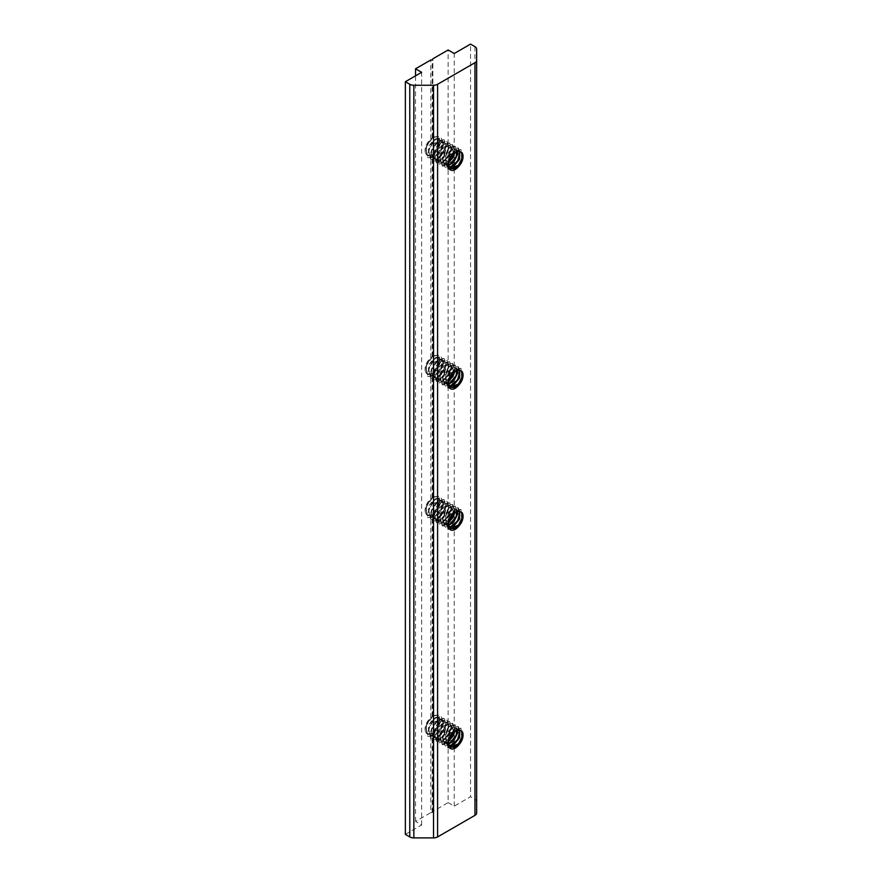 <?xml version="1.0" encoding="UTF-8"?>
<svg xmlns="http://www.w3.org/2000/svg" width="882" height="882" viewBox="0 0 882 882"><rect width="100%" height="100%" fill="white"/><g stroke="black" fill="none" stroke-linecap="round" stroke-linejoin="round"><path stroke-width="0.66" stroke-dasharray="4.41 3.31" d="M448.188 162.696C449.302 157.327 451.805 153.27 455.674 150.535L461.253 149.708L463.348 154.945L460.525 162.994L454.252 169.002L447.99 169.399L445.642 159.609L452.841 148.871L458.375 148.088L460.492 153.281L457.692 161.329L451.397 167.382L445.134 167.745L442.786 157.955L449.985 147.206L455.542 146.434L457.626 151.649L454.825 159.675L448.552 165.739L442.268 166.125L439.92 156.323L447.119 145.585L452.698 144.769L454.792 150.006L451.97 158.043L445.708 164.063L439.434 164.471L437.086 154.67L444.285 143.942L449.82 143.149L451.937 148.33L449.136 156.401L442.841 162.442L436.579 162.806L434.231 153.016L441.43 142.267L446.987 141.495L449.07 146.71L446.27 154.736L439.997 160.8L433.712 161.174L431.364 151.384L438.563 140.646L444.142 139.83L446.237 145.067L443.403 153.104L437.152 159.135L430.879 159.532L428.531 149.731L435.719 139.003L441.265 138.209L443.381 143.391L440.581 151.461L434.297 157.503L428.035 157.867L425.675 148.077L432.875 137.327L438.431 136.556L438.189 149.036A11.841 6.836 120 0 0 440.063 143.468C440.085 137.746 437.681 135.828 432.853 137.713L430.118 139.83L426.48 145.596L426.37 153.567L427.99 155.265L431.838 155.552L438.398 150.017L440.592 142.123L439.004 139.477L436.877 139.158L434.572 140.161L430.945 143.975L428.498 152.52L430.846 156.919L432.114 157.404L438.96 154.482L443.337 146.61L441.728 141.032L437.417 141.804L435.973 142.95L431.607 150.888L432.919 157.999L433.679 158.573L439.137 158.154L445.112 151.461L445.917 144.108L444.715 142.774L440.272 143.435L435.62 149.124L434.506 157.481L436.557 160.204L439.269 160.722L446.06 156.202L449.225 148.176L447.56 144.416L446.325 144.031L443.128 145.111L440.361 147.702L437.042 156.136L439.732 162.045L446.424 160.392L451.551 152.873L450.426 146.048L445.531 147.04L440.548 154.394L440.835 162.156L442.246 163.501L446.535 163.633L448.475 162.608M448.596 161.494L442.841 163.545L441.463 163.06L439.126 158.716L441.584 150.083L445.19 146.291L447.571 145.276L449.622 145.618L451.242 148.408L448.839 156.412L442.147 161.77L438.619 161.395L436.833 159.377L437.307 151.175L442.345 144.626L446.777 143.964L447.78 144.924L447.439 152.079L441.617 159.113L435.201 159.388L433.602 152.421L437.869 144.306L439.479 142.994L443.712 142.178L445.41 147.735L441.011 155.695L434.109 158.584L432.908 158.121L430.548 153.545L433.172 144.924L436.634 141.352L439.181 140.315L441.066 140.668L442.709 143.667L440.129 151.704L433.393 156.875L430.063 156.456L428.2 154.251L428.861 145.982L433.79 139.687L438.222 139.025L439.302 140.117L438.773 147.393L432.853 154.405L428.156 155.21L425.631 153.17A9.603 5.546 -60 0 1 430.118 139.819M454.781 152.895L454.781 149.962L453.26 147.713L450.757 147.47L448.828 148.385L444.892 152.718L442.808 161.241L445.101 165.155L448.695 165.485M448.563 164.824L443.889 164.438L442.114 157.624L446.248 149.433L448.034 147.944L452.488 147.239L453.723 153.711M457.604 151.605L455.696 149.135L451.672 150.039L449.853 151.561L445.752 159.686L448.012 166.852M447.99 166.687L445.476 164.493L445.763 156.379L451.11 149.422L455.344 148.904L456.931 151.803M460.68 152.002L461.319 152.365M447.913 165L449.985 155.254L453.745 151.23L455.95 150.249L459.147 151.484M459.676 151.572L458.971 150.998L454.539 151.671L449.633 157.9L448.618 161.34M448.188 381.432C449.302 376.063 451.805 372.006 455.674 369.271L461.253 368.444L463.348 373.681L460.514 381.73L454.252 387.738L447.99 388.135L445.642 378.345L452.841 367.607L458.375 366.824L460.492 372.017L457.692 380.065L451.397 386.118L445.134 386.481L442.786 376.691L449.985 365.942L455.542 365.17L457.626 370.385L454.825 378.411L448.552 384.475L442.268 384.861L439.92 375.059L447.119 364.321L452.698 363.505L454.792 368.742L451.97 376.79L445.708 382.799L439.434 383.207L437.086 373.406L444.285 362.678L449.82 361.885L451.937 367.066L449.136 375.137L442.841 381.178L436.579 381.542L434.231 371.752L441.43 361.003L446.987 360.231L449.07 365.446L446.27 373.472L439.997 379.536L433.712 379.91L431.364 370.12L438.563 359.382L444.142 358.566L446.237 363.803L443.403 371.84L437.152 377.871L430.879 378.268L428.531 368.467L435.719 357.739L441.265 356.945L443.381 362.127L440.581 370.197L434.297 376.239L428.035 376.603L425.675 366.813L432.875 356.063L438.431 355.292L438.189 367.772A11.841 6.836 120 0 0 440.063 362.204C440.085 356.482 437.681 354.564 432.853 356.449L430.118 358.566L426.48 364.332L426.37 372.303L427.99 374.001L431.838 374.288L438.398 368.753L440.592 360.859L439.004 358.213L436.877 357.894L434.572 358.897L430.945 362.711L428.498 371.256L430.846 375.655L432.114 376.14L438.96 373.218L443.337 365.346L441.728 359.768L437.417 360.54L435.973 361.686L431.607 369.624L432.919 376.735L433.679 377.309L439.137 376.89L445.112 370.197L445.917 362.844L444.715 361.51L440.272 362.171L435.62 367.86L434.506 376.217L436.557 378.94L439.269 379.458L446.06 374.938L449.225 366.912L447.56 363.152L446.325 362.767L443.128 363.847L440.361 366.438L437.042 374.872L439.732 380.781L446.424 379.128L451.551 371.609L450.426 364.784L445.531 365.776L440.548 373.13L440.835 380.892L442.246 382.237L446.535 382.369L448.475 381.344M448.596 380.23L442.841 382.281L441.463 381.796L439.126 377.452L441.584 368.819L445.19 365.027L447.571 364.012L449.622 364.354L451.242 367.144L448.839 375.148L442.147 380.506L438.619 380.131L436.833 378.113L437.307 369.911L442.345 363.362L446.777 362.7L447.78 363.66L447.439 370.815L441.617 377.849L435.201 378.124L433.602 371.157L437.869 363.042L439.479 361.73L443.712 360.914L445.41 366.471L441.011 374.431L434.109 377.32L432.908 376.857L430.548 372.281L433.172 363.66L436.634 360.088L439.181 359.051L441.066 359.404L442.709 362.403L440.129 370.44L433.393 375.611L430.063 375.192L428.2 372.987L428.861 364.718L433.79 358.423L438.222 357.761L439.302 358.853L438.773 366.129L432.853 373.141L428.156 373.946L425.631 371.906A9.603 5.546 -60 0 1 430.118 358.555M454.781 371.631L454.781 368.698L453.26 366.449L450.757 366.206L448.828 367.121L444.892 371.454L442.808 379.977L445.101 383.89L448.695 384.221M448.563 383.56L443.889 383.174L442.114 376.36L446.248 368.169L448.034 366.68L452.488 365.975L453.723 372.447M457.604 370.341L455.696 367.871L451.672 368.775L449.853 370.297L445.752 378.422L448.012 385.588M447.99 385.423L445.476 383.229L445.763 375.115L451.11 368.158L455.344 367.64L456.931 370.539M460.68 370.738L461.319 371.102M447.913 383.736L449.985 373.99L453.745 369.966L455.95 368.985L459.147 370.22M459.676 370.308L458.971 369.734L454.539 370.407L449.633 376.636L448.618 380.076M448.188 522.552C449.302 517.183 451.805 513.126 455.674 510.391L461.253 509.564L463.348 514.801L460.514 522.85L454.252 528.869L447.99 529.255L445.642 519.465L452.841 508.738L458.375 507.944L460.492 513.137L457.692 521.185L451.397 527.238L445.134 527.601L442.786 517.811L449.985 507.062L455.542 506.29L457.626 511.505L454.825 519.531L448.552 525.595L442.268 525.981L439.92 516.179L447.119 505.441L452.698 504.625L454.792 509.862L451.97 517.91L445.708 523.919L439.434 524.327L437.086 514.526L444.285 503.798L449.82 503.005L451.937 508.186L449.136 516.257L442.841 522.298L436.579 522.662L434.231 512.872L441.43 502.123L446.987 501.351L449.07 506.566L446.27 514.592L439.997 520.656L433.712 521.03L431.364 511.24L438.563 500.502L444.142 499.686L446.237 504.923L443.403 512.96L437.152 518.991L430.879 519.388L428.531 509.587L435.719 498.859L441.265 498.065L443.381 503.258L440.581 511.317L434.297 517.359L428.035 517.723L425.675 507.933L432.875 497.183L438.431 496.412L438.189 508.892A11.841 6.836 120 0 0 440.063 503.324C440.085 497.602 437.681 495.684 432.853 497.569L430.118 499.686L426.48 505.452L426.37 513.423L427.99 515.121L431.838 515.408L438.398 509.873L440.592 501.979L439.004 499.333L436.877 499.014L434.572 500.017L430.945 503.831L428.498 512.376L430.846 516.775L432.114 517.26L438.96 514.338L443.337 506.466L441.728 500.888L437.417 501.66L435.973 502.806L431.607 510.744L432.919 517.855L433.679 518.429L439.137 518.01L445.112 511.317L445.917 503.964L444.715 502.63L440.272 503.291L435.62 508.98L434.506 517.337L436.557 520.06L439.269 520.578L446.06 516.058L449.225 508.032L447.56 504.272L446.325 503.898L443.128 504.967L440.361 507.558L437.042 515.992L439.732 521.901L446.424 520.248L451.551 512.729L450.426 505.915L445.531 506.896L440.548 514.25L440.835 522.012L442.246 523.357L446.535 523.489L448.475 522.464M448.596 521.35L442.841 523.401L441.463 522.916L439.126 518.572L441.584 509.939L445.19 506.147L447.571 505.132L449.622 505.474L451.242 508.264L448.839 516.268L442.147 521.626L438.619 521.251L436.833 519.233L437.307 511.031L442.345 504.482L446.777 503.82L447.78 504.78L447.439 511.935L441.617 518.969L435.201 519.244L433.602 512.277L437.869 504.162L439.479 502.85L443.712 502.034L445.41 507.591L441.011 515.551L434.109 518.44L432.908 517.977L430.548 513.401L433.172 504.78L436.634 501.208L439.181 500.171L441.066 500.524L442.709 503.523L440.129 511.56L433.393 516.731L430.063 516.312L428.2 514.107L428.861 505.838L433.79 499.543L438.222 498.881L439.302 499.973L438.773 507.249L432.853 514.261L428.156 515.066L425.631 513.026A9.603 5.546 -60 0 1 430.118 499.675M454.781 512.751L454.781 509.818L453.26 507.569L450.757 507.326L448.828 508.241L444.892 512.574L442.808 521.097L445.101 525.01L448.695 525.341M448.563 524.68L443.889 524.294L442.114 517.48L446.248 509.289L448.034 507.8L452.488 507.095L453.723 513.567M457.604 511.461L455.696 508.991L451.672 509.895L449.853 511.417L445.752 519.542L448.012 526.708M447.99 526.543L445.476 524.349L445.763 516.235L451.11 509.278L455.344 508.76L456.931 511.659M460.68 511.858L461.319 512.221M447.913 524.856L449.985 515.11L453.745 511.086L455.95 510.105L459.147 511.34M459.676 511.428L458.971 510.865L454.539 511.527L449.633 517.756L448.618 521.196M448.188 741.288C449.302 735.919 451.805 731.862 455.674 729.127L461.253 728.3L463.348 733.537L460.525 741.586L454.252 747.605L447.99 747.991L445.642 738.201L452.841 727.474L458.375 726.68L460.492 731.873L457.692 739.921L451.397 745.974L445.134 746.337L442.786 736.547L449.985 725.798L455.542 725.026L457.626 730.241L454.825 738.267L448.552 744.331L442.268 744.717L439.92 734.915L447.119 724.177L452.698 723.361L454.792 728.598L451.97 736.646L445.708 742.666L439.434 743.063L437.086 733.262L444.285 722.534L449.82 721.741L451.937 726.933L449.136 734.993L442.841 741.034L436.579 741.398L434.231 731.608L441.43 720.859L446.987 720.087L449.07 725.302L446.27 733.328L439.997 739.392L433.712 739.778L431.364 729.976L438.563 719.238L444.142 718.422L446.237 723.659L443.403 731.696L437.152 737.727L430.879 738.124L428.531 728.323L435.719 717.595L441.265 716.801L443.381 721.994L440.581 730.053L434.297 736.095L428.035 736.459L425.675 726.669L432.875 715.919L438.431 715.148L438.189 727.628A11.841 6.836 120 0 0 440.063 722.06C440.085 716.349 437.681 714.42 432.853 716.305L430.118 718.422L426.48 724.188L426.37 732.159L427.99 733.857L431.838 734.144L438.398 728.609L440.592 720.715L439.004 718.069L436.877 717.75L434.572 718.753L430.945 722.567L428.498 731.112L430.846 735.511L432.114 735.996L438.96 733.074L443.337 725.202L441.728 719.624L437.417 720.396L435.973 721.542L431.607 729.48L432.919 736.591L433.679 737.165L439.137 736.746L445.112 730.053L445.917 722.7L444.715 721.366L440.272 722.027L435.62 727.716L434.506 736.073L436.557 738.796L439.269 739.314L446.06 734.805L449.225 726.768L447.56 723.008L446.325 722.634L443.128 723.703L440.361 726.294L437.042 734.728L439.732 740.637L446.424 738.984L451.551 731.465L450.426 724.651L445.531 725.632L440.548 732.986L440.835 740.748L442.246 742.093L446.535 742.225L448.475 741.2M448.596 740.086L442.841 742.137L441.463 741.652L439.126 737.308L441.584 728.675L445.19 724.883L447.571 723.868L449.622 724.21L451.242 727L448.839 735.004L442.147 740.362L438.619 739.987L436.833 737.969L437.307 729.767L442.345 723.218L446.777 722.556L447.78 723.516L447.439 730.671L441.617 737.705L435.201 737.98L433.602 731.013L437.869 722.898L439.479 721.586L443.712 720.77L445.41 726.327L441.011 734.287L434.109 737.176L432.908 736.713L430.548 732.137L433.172 723.516L436.634 719.944L439.181 718.907L441.066 719.26L442.709 722.259L440.129 730.296L433.393 735.467L430.063 735.048L428.2 732.843L428.861 724.574L433.79 718.279L438.222 717.617L439.302 718.709L438.773 725.985L432.853 732.997L428.156 733.802L425.631 731.762A9.603 5.546 -60 0 1 430.118 718.411M454.781 731.487L454.781 728.554L453.26 726.305L450.757 726.062L448.828 726.977L444.892 731.31L442.808 739.844L445.101 743.747L448.695 744.077M448.563 743.416L443.889 743.03L442.114 736.216L446.248 728.025L448.034 726.536L452.488 725.831L453.723 732.303M457.604 730.197L455.696 727.727L451.672 728.631L449.853 730.153L445.752 738.278L448.012 745.444M447.99 745.279L445.476 743.085L445.763 734.971L451.11 728.014L455.344 727.496L456.931 730.395M460.68 730.594L461.319 730.957M447.913 743.592L449.985 733.857L453.745 729.822L455.95 728.841L459.147 730.076M459.676 730.164L458.971 729.601L454.539 730.263L449.633 736.492L448.618 739.932M432.753 715.721L438.2 715.004L440.063 722.06M450.482 738.245L439.181 742.931L436.844 733.129L444.032 722.402L449.6 721.597L451.705 726.801L448.894 734.86L442.61 740.891L436.347 741.266L433.999 731.476L441.198 720.726L446.744 719.955L448.828 725.158L446.038 733.196L439.765 739.259L433.481 739.634L431.122 729.833L438.332 719.095L443.911 718.29L445.994 723.527L443.172 731.564L436.91 737.584L430.637 737.98L428.299 728.19L435.488 717.452L441.033 716.669L443.139 721.851L440.35 729.91L434.054 735.963L427.792 736.327L425.422 726.581L432.566 715.842M453.811 739.281L442.036 744.551L439.688 734.761L446.887 724.023L452.466 723.229L453.26 733.648M456.49 741.156L444.903 746.216L442.555 736.415L449.754 725.677L455.288 724.894L456.292 734.849M458.938 743.306L447.736 747.87L445.388 738.069L452.587 727.33L458.166 726.525L459.07 736.657M448.177 746.293C447.185 739.458 449.611 733.681 455.454 728.951L461.01 728.19L461.683 738.907M432.753 496.985L438.2 496.268L440.063 503.324M450.482 519.509L439.181 524.195L436.844 514.393L444.032 503.666L449.6 502.861L451.705 508.065L448.894 516.124L442.61 522.144L436.347 522.53L433.999 512.74L441.198 501.99L446.744 501.219L448.828 506.422L446.038 514.46L439.765 520.523L433.481 520.898L431.122 511.097L438.332 500.359L443.911 499.554L445.994 504.791L443.172 512.828L436.91 518.848L430.637 519.244L428.299 509.454L435.488 498.716L441.033 497.933L443.139 503.115L440.35 511.174L434.054 517.227L427.792 517.591L425.422 507.845L432.566 497.106M453.811 520.545L442.036 525.815L439.688 516.025L446.887 505.287L452.466 504.493L453.26 514.912M456.49 522.431L444.903 527.48L442.555 517.679L449.754 506.941L455.288 506.158L456.292 516.113M458.938 524.57L447.736 529.134L445.388 519.333L452.587 508.594L458.166 507.778L459.07 517.921M448.177 527.557C447.185 520.722 449.611 514.945 455.454 510.215L461.01 509.454L461.672 520.171M432.753 355.865L438.2 355.148L440.063 362.204M450.482 378.389L439.181 383.075L436.844 373.273L444.032 362.546L449.6 361.741L451.705 366.945L448.894 375.004L442.61 381.024L436.347 381.399L433.999 371.62L441.198 360.87L446.744 360.099L448.828 365.302L446.038 373.34L439.765 379.403L433.481 379.778L431.122 369.977L438.332 359.239L443.911 358.434L445.994 363.671L443.172 371.708L436.91 377.728L430.637 378.124L428.299 368.334L435.488 357.596L441.033 356.813L443.139 361.995L440.35 370.054L434.054 376.107L427.792 376.471L425.422 366.725L432.566 355.986M453.811 379.425L442.036 384.695L439.688 374.905L446.887 364.167L452.466 363.373L453.26 373.792M456.49 381.3L444.903 386.349L442.555 376.559L449.754 365.821L455.288 365.038L456.292 374.993M458.938 383.45L447.736 388.014L445.388 378.213L452.587 367.474L458.166 366.658L459.07 376.801M448.177 386.437C447.185 379.602 449.611 373.825 455.454 369.095L461.01 368.334L461.672 379.051M432.753 137.129L438.2 136.412L440.063 143.468M450.482 159.653L439.181 164.339L436.844 154.537L444.032 143.81L449.6 143.005L451.705 148.209L448.894 156.268L442.61 162.288L436.347 162.663L433.999 152.884L441.198 142.134L446.744 141.363L448.828 146.566L446.038 154.604L439.765 160.667L433.481 161.042L431.122 151.241L438.332 140.503L443.911 139.698L445.994 144.935L443.172 152.972L436.91 158.992L430.637 159.388L428.299 149.598L435.488 138.86L441.033 138.077L443.139 143.259L440.35 151.318L434.054 157.371L427.792 157.735L425.422 147.989L432.566 137.25M453.811 160.689L442.036 165.959L439.688 156.169L446.887 145.431L452.466 144.637L453.26 155.056M456.49 162.564L444.903 167.613L442.555 157.823L449.754 147.085L455.288 146.302L456.292 156.257M458.938 164.714L447.736 169.278L445.388 159.477L452.587 148.738L458.166 147.922L459.07 158.065M448.177 167.701C447.185 160.866 449.611 155.089 455.454 150.359L461.01 149.598L461.683 160.315M432.853 154.284L438.189 149.036M425.631 153.17C426.513 155.53 428.244 156.368 430.813 155.684L431.794 154.813M432.853 137.162L432.853 59.557M430.813 139.158L430.813 59.976M430.813 357.894L430.813 155.684M425.631 371.906C426.513 374.266 428.244 375.104 430.813 374.42L431.794 373.549M430.813 499.014L430.813 374.42M425.631 513.026C426.513 515.386 428.244 516.224 430.813 515.54L431.794 514.669M430.813 717.75L430.813 515.54M425.631 731.762C426.513 734.122 428.244 734.96 430.813 734.276L431.794 733.405M405.356 834.372L421.651 824.968L415.543 821.44L430.813 812.62L430.813 734.276M415.543 821.44L415.543 75.852M432.853 373.02L438.189 367.772M432.853 355.898L432.853 154.405M432.853 514.14L438.189 508.892M432.853 497.018L432.853 373.141M432.853 732.876L438.189 727.628M430.813 812.62L432.136 812.62L432.853 811.44L448.133 802.62L448.133 49.976M432.853 715.765L432.853 514.261M432.853 716.305L432.853 514.603M432.853 137.713L432.853 58.796M432.853 811.44L432.853 733.339M432.853 497.569L432.853 373.483M432.853 356.449L432.853 154.747M448.133 802.62L454.241 806.148L470.536 796.744L470.536 44.1M474.957 46.658L474.957 799.29L470.536 796.744M474.957 799.29A5.766 3.33 180 0 1 476.644 801.65L476.644 813.006M432.853 812.201L432.853 732.997M421.651 824.968L421.651 72.324M454.241 806.148L454.241 53.504M476.644 801.65L476.644 49.006M432.136 137.658L432.136 59.976M432.136 356.405L432.136 154.824M432.136 497.525L432.136 373.56M432.136 812.62L432.136 733.416M432.136 716.261L432.136 514.68M439.015 139.477L438.222 139.014M427.99 155.276L427.197 154.824M441.86 141.12L441.077 140.668M430.835 156.919L430.052 156.467M444.715 142.763L443.933 142.311M433.69 158.573L432.908 158.11M447.571 144.416L446.777 143.953M436.546 160.215L435.752 159.763M450.415 146.059L449.633 145.607M439.39 161.858L438.608 161.406M453.271 147.702L452.488 147.25M442.246 163.512L441.463 163.049M456.126 149.356L455.333 148.893M445.101 165.155L444.308 164.702M439.015 358.213L438.222 357.75M427.99 374.012L427.197 373.56M441.86 359.856L441.077 359.404M430.835 375.655L430.052 375.203M444.715 361.499L443.933 361.047M433.69 377.309L432.908 376.846M447.571 363.152L446.777 362.689M436.546 378.951L435.752 378.499M450.415 364.795L449.633 364.343M439.39 380.594L438.608 380.142M453.271 366.438L452.488 365.986M442.246 382.248L441.463 381.785M456.126 368.092L455.333 367.629M445.101 383.89L444.308 383.438M439.015 499.333L438.222 498.87M427.99 515.132L427.197 514.68M441.86 500.976L441.077 500.524M430.835 516.775L430.052 516.323M444.715 502.619L443.933 502.167M433.69 518.429L432.908 517.966M447.571 504.272L446.777 503.809M436.546 520.071L435.752 519.619M450.415 505.915L449.633 505.463M439.39 521.714L438.608 521.262M453.271 507.558L452.488 507.106M442.246 523.368L441.463 522.905M456.126 509.212L455.333 508.749M445.101 525.01L444.308 524.558M439.015 718.069L438.222 717.617M427.99 733.868L427.197 733.416M441.86 719.712L441.077 719.26M430.835 735.511L430.052 735.059M444.715 721.355L443.933 720.903M433.69 737.165L432.908 736.702M447.571 723.008L446.777 722.545M436.546 738.807L435.752 738.355M450.415 724.651L449.633 724.199M439.39 740.45L438.608 739.998M453.271 726.294L452.488 725.842M442.246 742.104L441.463 741.641M456.126 727.948L455.333 727.485M445.101 743.747L444.308 743.294M458.971 729.59L458.188 729.138M447.946 745.389L447.163 744.937M458.971 510.854L458.188 510.402M447.946 526.653L447.163 526.201M458.971 369.734L458.188 369.282M447.946 385.533L447.163 385.081M458.971 150.998L458.188 150.546M447.946 166.797L447.163 166.345"/><path stroke-width="1.32" d="M448.475 162.608L452.962 157.735L454.781 152.895M453.723 153.711L448.596 161.494M448.695 165.485L453.635 162.299L457.681 154.339L457.604 151.605M456.931 151.803L456.093 156.775L450.382 163.92L448.563 164.824M461.319 152.365L462.598 157.15L458.508 165.177L451.573 168.517L450.493 168.23M450.801 168.451L447.913 165M460.669 152.013A9.603 5.546 -60 0 1 461.077 152.211A9.603 5.546 -60 0 1 460.669 163.953C455.498 171.075 451.33 172.332 448.177 167.701A11.841 6.836 -60 0 1 448.188 162.696C451.319 154.438 455.487 150.877 460.68 152.002M448.618 161.34L448.905 166.125L450.812 168.429L453.965 168.892L460.669 163.953M448.475 381.344L452.962 376.471L454.781 371.631M453.723 372.447L448.596 380.23M448.695 384.221L453.635 381.035L457.681 373.075L457.604 370.341M456.931 370.539L456.093 375.512L450.382 382.656L448.563 383.56M461.319 371.102L462.598 375.886L458.508 383.913L451.573 387.253L450.493 386.966M450.801 387.187L447.913 383.736M460.669 370.749A9.603 5.546 -60 0 1 461.077 370.947A9.603 5.546 -60 0 1 460.669 382.689C455.498 389.811 451.33 391.068 448.177 386.437A11.841 6.836 -60 0 1 448.188 381.432C451.319 373.174 455.487 369.613 460.68 370.738M448.618 380.076L448.905 384.861L450.812 387.165L453.965 387.628L460.669 382.689M448.475 522.464L452.962 517.591L454.781 512.751M453.723 513.567L448.596 521.35M448.695 525.341L453.635 522.155L457.681 514.195L457.604 511.461M456.931 511.659L456.093 516.632L450.382 523.776L448.563 524.68M461.319 512.221L462.598 517.006L458.508 525.033L451.573 528.373L450.493 528.086M450.801 528.307L447.913 524.856M460.669 511.869A9.603 5.546 -60 0 1 461.077 512.067A9.603 5.546 -60 0 1 460.669 523.809C455.498 530.931 451.33 532.188 448.177 527.557A11.841 6.836 -60 0 1 448.188 522.552C451.319 514.294 455.487 510.733 460.68 511.858M448.618 521.196L448.905 525.981L450.812 528.285L453.965 528.748L460.669 523.809M448.475 741.2L452.962 736.327L454.781 731.487M453.723 732.303L448.596 740.086M448.695 744.077L453.635 740.891L457.681 732.931L457.604 730.197M456.931 730.395L456.093 735.368L450.382 742.512L448.563 743.416M461.319 730.957L462.598 735.742L458.508 743.769L451.573 747.109L450.493 746.822M450.801 747.043L447.913 743.592M460.669 730.605A9.603 5.546 -60 0 1 461.077 730.803A9.603 5.546 -60 0 1 460.669 742.545C455.498 749.667 451.33 750.924 448.177 746.293A11.841 6.836 -60 0 1 448.188 741.288C451.319 733.03 455.487 729.469 460.68 730.594M448.618 739.932L448.905 744.717L450.812 747.021L453.965 747.484L460.669 742.545M453.26 733.648L450.482 738.245M456.292 734.849L453.811 739.281M459.07 736.657L456.49 741.156M453.26 514.912L450.482 519.509M456.292 516.113L453.811 520.545M459.07 517.921L456.49 522.431M453.26 373.792L450.482 378.389M456.292 374.993L453.811 379.425M459.07 376.801L456.49 381.3M453.26 155.056L450.482 159.653M456.292 156.257L453.811 160.689M459.07 158.065L456.49 162.564M461.683 160.315L458.938 164.714M448.012 166.852L449.092 167.227M449.544 167.304L453.844 166.125L459.61 159.168L459.676 151.572M459.147 151.484L459.765 153.159L457.549 161.119L450.911 166.654L449.269 166.885M448.784 166.852L447.99 166.687M415.543 75.852L415.543 68.796L430.813 59.976L432.136 59.976L432.853 58.796L448.133 49.976L454.241 53.504L470.536 44.1L474.957 46.658A5.766 3.33 0 0 1 476.644 49.006L476.644 813.006A5.766 3.33 180 0 1 474.957 815.354L474.957 62.71L437.593 84.286L437.593 836.93L474.957 815.354M461.672 379.051L458.938 383.45M448.012 385.588L449.092 385.963M449.544 386.04L453.844 384.861L459.61 377.904L459.676 370.308M459.147 370.22L459.765 371.895L457.549 379.855L450.911 385.39L449.269 385.621M448.784 385.588L447.99 385.423M461.672 520.171L458.938 524.57M448.012 526.708L449.092 527.083M449.544 527.16L453.844 525.981L459.61 519.024L459.676 511.428M459.147 511.34L459.765 513.015L457.549 520.975L450.911 526.51L449.269 526.741M448.784 526.708L447.99 526.543M461.683 738.907L458.938 743.306M448.012 745.444L449.092 745.819M449.544 745.896L453.844 744.717L459.61 737.76L459.676 730.164M459.147 730.076L459.765 731.751L457.549 739.711L450.911 745.246L449.269 745.477M448.784 745.444L447.99 745.279M437.593 836.93A5.766 3.33 180 0 1 433.525 837.9L413.856 837.9A5.766 3.33 180 0 1 409.777 836.93L405.356 834.372L405.356 81.728L421.651 72.324L415.543 68.796M409.777 836.93L409.777 84.286L405.356 81.728M433.525 837.9L433.525 85.256L413.856 85.256L413.856 837.9M433.525 85.256A5.766 3.33 0 0 0 437.593 84.286M474.957 62.71A5.766 3.33 0 0 0 476.644 60.362M409.777 84.286A5.766 3.33 0 0 0 413.856 85.256"/></g></svg>

